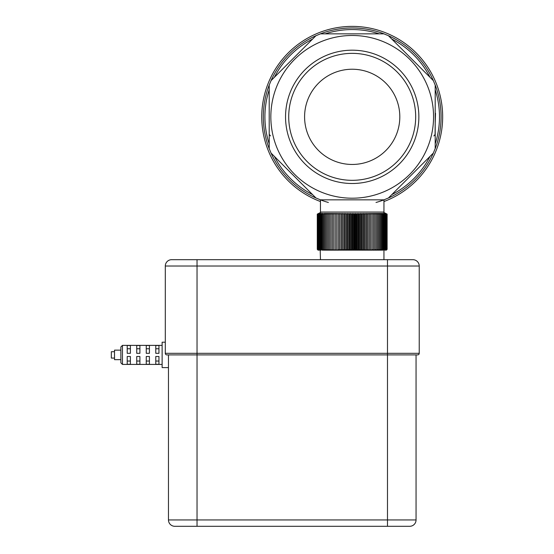 <?xml version="1.0" encoding="UTF-8"?>
<svg xmlns="http://www.w3.org/2000/svg" width="554" height="554" viewBox="0 0 554 554"><rect width="100%" height="100%" fill="white"/><g stroke="black" fill="none" stroke-linecap="round" stroke-linejoin="round"><path stroke-width="0.83" d="M321.306 212.064L317.283 214.121L317.283 249.383L318.121 250.159M318.315 250.159L317.449 249.383L318.405 250.159M318.841 250.159L317.934 249.383L319 250.159M319.679 250.159L318.744 249.383L319.907 250.159M320.821 250.159L319.859 249.383L320.821 250.159L320.537 249.383L321.112 250.159M322.255 250.159L321.285 249.383L322.255 250.159L322.608 250.159L322.103 249.383L323.079 250.159L322.608 250.159M323.972 250.159L322.996 249.383L323.972 250.159L324.381 250.159L323.952 249.383L324.928 250.159L324.381 250.159M325.946 250.159L325.364 250.159L324.976 249.383L325.946 250.159L326.417 250.159L326.064 249.383L327.033 250.159L326.417 250.159M328.169 250.159L327.525 250.159L327.213 249.383L328.169 250.159L328.688 250.159L328.418 249.383L329.367 250.159L328.688 250.159M330.62 250.159L329.907 250.159L329.685 249.383L330.62 250.159L331.181 250.159L331.001 249.383L331.922 250.159L331.181 250.159M333.266 250.159L332.504 250.159L332.365 249.383L333.266 250.159L333.868 250.159L333.778 249.383L334.658 250.159L333.868 250.159M336.091 250.159L335.281 250.159L335.232 249.383L336.091 250.159L336.735 250.159L336.728 249.383L337.566 250.159L336.735 250.159M339.069 250.159L338.217 250.159L338.259 249.383L339.678 250.159L339.678 213.394L338.259 214.121L338.189 213.394L336.728 214.121L336.735 213.394L335.232 214.121L335.322 213.394L333.778 214.121L333.944 213.394L332.365 214.121L332.608 213.394L331.001 214.121L331.32 213.394L329.685 214.121L330.073 213.394L328.418 214.121L328.889 213.394L327.213 214.121L327.753 213.394L326.064 214.121L326.673 213.394L324.976 214.121L325.655 213.394L323.952 214.121L324.699 213.394L322.103 214.121L322.982 213.394L321.285 214.121L322.227 213.394L320.537 214.121L321.542 213.394L319.859 214.121L320.925 213.394L319.263 214.121L320.378 213.394L318.744 214.121L319.914 213.394L318.301 214.121L319.519 213.394L317.934 214.121L319.201 213.394L317.65 214.121L318.966 213.394L317.449 214.121L318.799 213.394L317.324 214.121L318.716 213.394L317.283 214.121M340.606 250.159L339.74 250.159L339.817 249.383L341.195 250.159L341.195 213.394L339.817 214.121L339.678 213.394M342.164 250.159L341.285 250.159L341.409 249.383L342.732 250.159L342.732 213.394L341.409 214.121L341.195 213.394M343.75 250.159L342.857 250.159L343.03 249.383L344.297 250.159L344.297 213.394L343.03 214.121L342.732 213.394M345.357 250.159L344.456 250.159L344.664 249.383L345.876 250.159L345.876 213.394L344.664 214.121L344.297 213.394M346.984 250.159L346.07 250.159L346.319 249.383L347.476 250.159L347.476 213.394L346.319 214.121L345.876 213.394M348.618 250.159L347.697 250.159L347.988 249.383L349.082 250.159L349.082 213.394L347.988 214.121L347.476 213.394M350.26 250.159L349.332 250.159L349.671 249.383L350.696 250.159L350.696 213.394L349.671 214.121L349.082 213.394M351.908 250.159L350.98 250.159L351.354 249.383L352.316 250.159L352.316 213.394L351.354 214.121L350.696 213.394M353.549 250.159L352.628 250.159L353.043 249.383L353.937 250.159L353.937 213.394L353.043 214.121L352.316 213.394M355.197 250.159L354.276 250.159L354.726 249.383L355.55 250.159L355.55 213.394L354.726 214.121L353.937 213.394M356.831 250.159L355.917 250.159L356.409 249.383L357.157 250.159L357.157 213.394L356.409 214.121L355.55 213.394M358.459 250.159L357.545 250.159L358.078 249.383L358.75 250.159L358.75 213.394L358.078 214.121L357.157 213.394M360.072 250.159L359.172 250.159L359.733 249.383L360.329 250.159L360.329 213.394L359.733 214.121L358.75 213.394M361.665 250.159L360.772 250.159L361.374 249.383L361.887 250.159L361.887 213.394L361.374 214.121L360.329 213.394M363.237 250.159L362.358 250.159L362.988 249.383L363.424 250.159L363.424 213.394L362.988 214.121L361.887 213.394M364.781 250.159L363.916 250.159L364.58 249.383L364.934 250.159L364.934 213.394L364.58 214.121L363.424 213.394M366.298 250.159L365.453 250.159L366.146 249.383L366.416 250.159L366.416 213.394L366.146 214.121L364.934 213.394M367.787 250.159L366.956 250.159L367.676 249.383L367.87 250.159L367.87 213.394L367.676 214.121L366.416 213.394M369.234 250.159L368.424 250.159L369.165 249.383L369.276 250.159L369.276 213.394L369.165 214.121L367.87 213.394M370.64 250.159L369.85 250.159L370.619 249.383L370.654 250.159L370.654 213.394L370.619 214.121L369.276 213.394M372.004 250.159L371.242 250.159L372.032 249.383L372.004 250.159L373.396 249.383L373.32 250.159L372.586 250.159M374.587 250.159L373.881 250.159L374.712 249.383L374.587 250.159L375.979 249.383L375.806 250.159L375.127 250.159M376.969 250.159L376.318 250.159L377.184 249.383L376.969 250.159L378.334 249.383L378.07 250.159L377.454 250.159M379.116 250.159L378.534 250.159L379.421 249.383L379.116 250.159L380.446 249.383L380.092 250.159L379.552 250.159M381.007 250.159L380.501 250.159L381.401 249.383L381.007 250.159L382.295 249.383L381.387 250.159M382.634 250.159L382.205 250.159L383.112 249.383L382.634 250.159L383.86 249.383L382.952 250.159M383.977 250.159L384.538 249.383L383.977 250.159L385.134 249.383L384.234 250.159M385.023 250.159L385.653 249.383L385.023 250.159L386.096 249.383L385.21 250.159M385.757 250.159L386.463 249.383L385.882 250.159M386.186 250.159L386.948 249.383L386.235 250.159M386.276 250.159L387.114 249.383L387.114 214.121L385.688 213.394L387.073 214.121L385.612 213.394L386.948 214.121L385.459 213.394L386.747 214.121L385.231 213.394L386.463 214.121L384.926 213.394L386.096 214.121L384.545 213.394L385.653 214.121L384.088 213.394L385.134 214.121L383.555 213.394L384.538 214.121L382.952 213.394L383.86 214.121L382.274 213.394L383.112 214.121L381.526 213.394L382.295 214.121L380.709 213.394L381.401 214.121L379.829 213.394L380.446 214.121L378.881 213.394L379.421 214.121L377.876 213.394L378.334 214.121L376.803 213.394L377.184 214.121L375.674 213.394L375.979 214.121L374.497 213.394L374.712 214.121L373.264 213.394L373.396 214.121L371.976 213.394L372.032 214.121L370.654 213.394M317.324 249.383L317.324 214.121M317.449 249.383L317.449 214.121M317.65 249.383L317.65 214.121M317.934 249.383L317.934 214.121M318.301 249.383L318.301 214.121M318.744 249.383L318.744 214.121M320.212 250.159L320.461 259.681L383.943 259.681L383.943 250.159M319.263 249.383L319.263 214.121M319.859 249.383L319.859 214.121M320.537 249.383L320.537 214.121M321.285 249.383L321.285 214.121M323.079 250.159L323.46 250.159M322.103 249.383L322.103 214.121M322.996 249.383L322.996 214.121M324.928 250.159L325.364 250.159M323.952 249.383L323.952 214.121M324.976 249.383L324.976 214.121M327.033 250.159L327.525 250.159M326.064 249.383L326.064 214.121M327.213 249.383L327.213 214.121M329.367 250.159L329.907 250.159M328.418 249.383L328.418 214.121M329.685 249.383L329.685 214.121M331.922 250.159L332.504 250.159M331.001 249.383L331.001 214.121M332.365 249.383L332.365 214.121M334.658 250.159L335.281 250.159M333.778 249.383L333.778 214.121M335.232 249.383L335.232 214.121M337.566 250.159L338.189 250.159L338.189 213.394M336.728 249.383L336.728 214.121M338.259 249.383L338.259 214.121M339.817 249.383L339.817 214.121M341.409 249.383L341.409 214.121M343.03 249.383L343.03 214.121M344.664 249.383L344.664 214.121M346.319 249.383L346.319 214.121M347.988 249.383L347.988 214.121M349.671 249.383L349.671 214.121M351.354 249.383L351.354 214.121M353.043 249.383L353.043 214.121M354.726 249.383L354.726 214.121M356.409 249.383L356.409 214.121M358.078 249.383L358.078 214.121M359.733 249.383L359.733 214.121M361.374 249.383L361.374 214.121M362.988 249.383L362.988 214.121M364.58 249.383L364.58 214.121M366.146 249.383L366.146 214.121M367.676 249.383L367.676 214.121M369.165 249.383L369.165 214.121M370.619 249.383L370.619 214.121M372.032 249.383L372.032 214.121M373.396 249.383L373.396 214.121M374.712 249.383L374.712 214.121M375.979 249.383L375.979 214.121M377.184 249.383L377.184 214.121M378.334 249.383L378.334 214.121M379.421 249.383L379.421 214.121M380.446 249.383L380.446 214.121M381.401 249.383L381.401 214.121M382.295 249.383L382.295 214.121M383.112 249.383L383.112 214.121M383.86 249.383L383.86 214.121M384.538 249.383L384.538 214.121M385.134 249.383L385.134 214.121M385.653 249.383L385.653 214.121M386.096 249.383L386.096 214.121M386.463 249.383L386.463 214.121M386.747 249.383L386.747 214.121M386.948 249.383L386.948 214.121M387.073 249.383L387.073 214.121M381.858 250.159L382.205 250.159M380.092 250.159L380.501 250.159M378.07 250.159L378.534 250.159M375.806 250.159L376.318 250.159M373.32 250.159L373.881 250.159M370.654 250.159L371.242 250.159M369.276 250.159L369.85 250.159M367.87 250.159L368.424 250.159M366.416 250.159L366.956 250.159M364.934 250.159L365.453 250.159M363.424 250.159L363.916 250.159M361.887 250.159L362.358 250.159M360.329 250.159L360.772 250.159M358.75 250.159L359.172 250.159M357.157 250.159L357.545 250.159M355.55 250.159L355.917 250.159M114.512 358.071L111.34 358.071L111.34 351.728L114.512 351.728M120.862 354.899L120.862 362.835L122.448 364.421L122.448 345.377L120.862 346.963L120.862 359.664L114.512 359.664L114.512 350.142L120.862 350.142M155.778 364.29L155.778 356.485L158.95 356.485L158.95 364.29L155.778 364.29M149.428 353.313L146.256 353.313L146.256 345.509L149.428 345.509L149.428 353.313M158.95 345.509L155.778 345.509L155.778 353.313L158.95 353.313L158.95 345.509M130.384 364.29L127.212 364.29L127.212 356.485L130.384 356.485L130.384 364.29M139.906 364.29L136.734 364.29L136.734 356.485L139.906 356.485L139.906 364.29M130.384 353.313L127.212 353.313L127.212 345.509L130.384 345.509L130.384 353.313M139.906 353.313L136.734 353.313L136.734 345.509L139.906 345.509L139.906 353.313M149.428 364.29L146.256 364.29L146.256 356.485L149.428 356.485L149.428 364.29M130.384 361.049L127.212 361.049M130.384 348.757L127.212 348.757M139.906 361.049L136.734 361.049M139.906 348.757L136.734 348.757M149.428 361.049L146.256 361.049M149.428 348.757L146.256 348.757M158.95 361.049L155.778 361.049M158.95 348.757L155.778 348.757M165.3 342.206L162.128 342.206L162.128 367.6L168.471 367.6M197.037 259.681L197.037 266.024L419.226 266.024A6.35 6.35 0 0 0 412.875 259.681L171.65 259.681A6.35 6.35 0 0 0 165.3 266.024L165.3 353.313A1.586 1.586 0 0 0 166.886 354.899L417.64 354.899L416.054 354.899L416.054 519.95A6.35 6.35 90 0 1 409.704 526.3L197.037 526.3L409.704 526.3A6.35 6.35 0 0 0 416.054 519.95L387.481 519.95L387.481 526.3M419.226 353.313A1.586 1.586 0 0 1 417.64 354.899A1.586 1.586 0 0 0 419.226 353.313L419.226 266.024L419.226 353.313L165.3 353.313A1.586 1.586 0 0 0 166.886 354.899M165.3 266.024L197.037 266.024L197.037 354.899L387.481 354.899L387.481 519.95L197.037 519.95L197.037 526.3L174.822 526.3L197.037 526.3M197.037 354.899L197.037 519.95L168.471 519.95A6.35 6.35 -90 0 0 174.822 526.3A6.35 6.35 0 0 1 168.471 519.95L168.471 354.899M435.513 113.321L435.195 123.196L435.513 113.321M328.39 202.473A88.875 88.875 0 0 1 320.406 199.842A88.875 88.875 0 0 0 320.461 199.856L315.96 197.979L271.065 153.084L269.202 148.59L269.202 85.094L271.065 80.607L315.96 35.712L320.454 33.849L383.95 33.849L388.437 35.712L433.332 80.607L435.195 85.094L435.195 148.59L433.332 153.084L388.437 197.979L383.95 199.842A88.875 88.875 0 0 0 383.991 199.842A88.875 88.875 0 0 1 376.007 202.473M435.195 123.196L435.084 134.885M435.195 99.388L435.195 113.321M435.195 134.352L433.872 135.938M270.525 135.938L269.202 134.352L269.202 99.388M269.32 134.885L269.202 134.352M441.074 116.846A88.875 88.875 0 0 1 435.195 148.638A88.875 88.875 0 0 0 435.195 85.053A88.875 88.875 0 0 1 441.074 116.846M433.366 153.049A88.875 88.875 0 0 1 388.402 198.013A88.875 88.875 0 0 0 433.366 153.049M315.995 198.013A88.875 88.875 0 0 1 271.031 153.049A88.875 88.875 0 0 0 315.995 198.013M269.202 148.638A88.875 88.875 0 0 1 269.202 85.053A88.875 88.875 0 0 0 269.202 148.638M271.031 80.642A88.875 88.875 0 0 1 315.995 35.678A88.875 88.875 0 0 0 271.031 80.642M320.406 33.849A88.875 88.875 0 0 1 383.991 33.849A88.875 88.875 0 0 0 320.406 33.849M388.402 35.678A88.875 88.875 0 0 1 433.366 80.642A88.875 88.875 0 0 0 388.402 35.678M383.943 201.552A90.461 90.461 0 0 0 362.981 27.028A90.461 90.461 0 0 0 320.461 201.552M352.199 212.064L320.461 212.064L320.461 199.842L383.95 199.842L383.943 212.064L352.199 212.064M352.199 35.484A81.362 81.362 0 0 0 281.737 157.523A81.362 81.362 0 0 0 422.66 157.523A81.362 81.362 0 0 0 352.199 35.484M288.717 116.846A63.481 63.481 0 0 1 383.943 61.868A63.481 63.481 0 0 1 383.943 171.823A63.481 63.481 0 0 1 288.717 116.846M285.545 116.846A66.653 66.653 0 0 0 385.529 174.572A66.653 66.653 0 0 0 385.529 59.119A66.653 66.653 0 0 0 285.545 116.846M304.589 116.846A47.609 47.609 0 0 1 376.007 75.614A47.609 47.609 0 0 1 376.007 158.077A47.609 47.609 0 0 1 304.589 116.846M387.481 259.681L387.481 354.899M312.636 194.648A87.29 87.29 0 0 1 274.396 156.415M269.202 143.881A87.29 87.29 0 0 1 269.202 89.81M274.396 77.276A87.29 87.29 0 0 1 312.636 39.043M325.163 33.849A87.29 87.29 0 0 1 379.241 33.849M391.768 39.043A87.29 87.29 0 0 1 430.001 77.276M435.195 89.81A87.29 87.29 0 0 1 435.195 143.881M430.001 156.415A87.29 87.29 0 0 1 391.768 194.648M386.297 250.159L387.114 249.383M383.091 212.064L387.114 214.121M162.128 345.377L122.448 345.377M162.128 364.421L122.448 364.421"/></g></svg>
